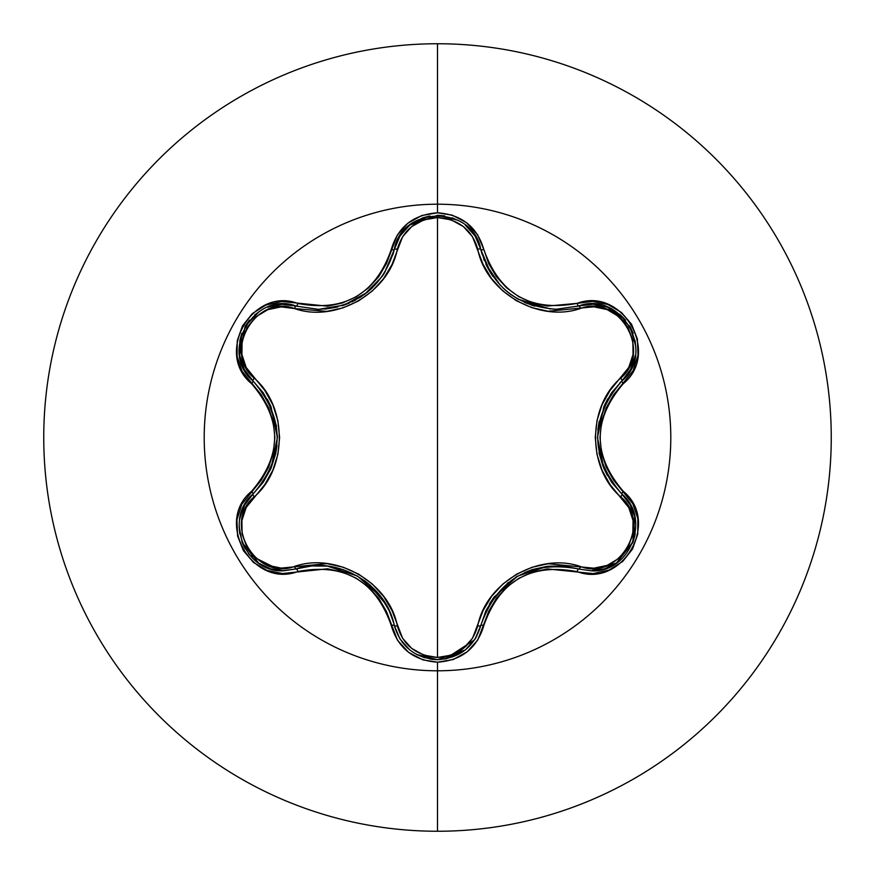 <?xml version="1.0" encoding="UTF-8"?>
<svg xmlns="http://www.w3.org/2000/svg" width="875" height="875" viewBox="0 0 875 875"><rect width="100%" height="100%" fill="white"/><g stroke="black" fill="none" stroke-linecap="round" stroke-linejoin="round"><path stroke-width="1.31" d="M445.9 658.897L465.391 649.884L475.169 638.892L480.78 625.527A3.38 0.787 13.4 0 1 483.853 625.461C499.527 580.88 530.6 562.931 577.095 571.627C622.289 588.755 660.866 521.981 623.372 491.389C592.528 455.492 592.528 419.562 623.372 383.611C660.833 353.084 622.366 286.245 577.095 303.373C530.655 312.102 499.581 294.153 483.853 249.539C477.094 226.767 461.65 214.528 437.5 212.811L437.5 204.203A233.297 233.297 0 0 1 670.797 437.5A233.297 233.297 0 0 1 437.5 670.797A233.297 233.297 0 0 1 204.203 437.5A233.297 233.297 0 0 1 437.5 204.203L437.5 212.811L421.706 215.534L407.772 223.3L397.261 235.123L386.4 263.659L378.766 276.631L368.627 287.809L356.278 296.778L342.366 302.991L327.567 306.195L281.859 301.492L265.934 305.025L252.284 313.611L242.419 326.025L237.234 340.802L237.114 356.409L242.08 371.262L261.297 394.877L268.691 407.969L273.295 422.319L274.881 437.478L273.306 452.616L268.702 467.009L261.308 480.112L241.817 504.241L236.939 519.805L237.562 535.916L243.392 550.659L253.608 562.538L267.072 570.423L282.428 573.541L327.556 568.805L342.3 571.988L356.245 578.2L368.583 587.147L378.755 598.347L386.4 611.33L397.534 640.292L408.559 652.312L422.822 659.848L437.5 662.189L437.5 831.25A393.75 393.75 0 0 0 831.25 437.5A393.75 393.75 0 0 0 437.5 43.75L437.5 204.203A233.297 233.297 0 0 1 670.797 437.5A233.297 233.297 0 0 1 437.5 670.797A233.297 233.297 0 0 1 204.203 437.5A233.297 233.297 0 0 1 437.5 204.203L437.5 43.75A393.75 393.75 0 0 1 831.25 437.5A393.75 393.75 0 0 1 437.5 831.25A393.75 393.75 0 0 1 43.75 437.5A393.75 393.75 0 0 1 437.5 43.75A393.75 393.75 0 0 0 43.75 437.5A393.75 393.75 0 0 0 437.5 831.25L437.5 662.189C461.65 660.483 477.094 648.233 483.853 625.461A3.38 0.787 -166.6 0 0 480.78 625.527L475.125 638.969L465.303 649.95L437.544 659.684L429.92 659.028M372.006 288.17L367.073 292.447L344.214 305.047L318.631 309.378L296.297 306.097A3.38 1.05 -73.3 0 0 294.47 308.558L326.845 311.391L343.098 307.825L358.553 300.923L372.28 291.014L383.556 278.688L392 264.512L402.555 236.819L411.622 226.647L423.719 219.909L437.5 217.536L437.5 657.464L423.73 655.091L411.622 648.353L402.544 638.181L392.033 610.553L383.611 596.389L372.4 584.095L358.684 574.153L343.252 567.23L326.933 563.62L281.181 568.105L267.837 565.337L255.959 558.239L247.013 547.487L242.134 534.373L241.894 520.505L246.159 507.533L264.797 484.597L272.836 470.236L277.856 454.398L279.606 437.577L277.889 420.766L272.869 404.841L264.841 390.458L246.159 367.467L241.905 354.528L242.123 340.692L246.969 327.567L255.905 316.805L267.805 309.673L281.17 306.895L294.47 308.558A3.38 1.05 106.7 0 1 296.297 306.097L281.914 304.259L267.488 307.234L276.292 304.817M485.855 264.119L486.828 266.142M486.905 266.306L490.492 272.705M490.536 272.781L493.095 276.598M503.136 288.116L507.784 292.152M508.036 292.359L510.694 294.372M515.977 297.905L518.613 299.436M524.464 302.378L534.789 306.184M556.172 309.258L578.845 305.955M534.505 306.097L530.928 304.948M509.797 293.716L503.245 288.214M493.161 276.686L490.733 273.088L480.78 249.473L482.103 254.341M634.692 516.327L629.891 504.186L621.895 494.08L629.934 504.273L634.725 516.48L632.778 542.653L616.306 563.227L604.373 568.925L591.413 570.85L604.406 568.914M604.341 568.936L616.295 563.227L632.811 542.555M633.019 542.019L634.703 516.414M244.3 505.477L253.017 494.036A3.38 1.05 -133.4 0 0 254.242 496.836C221.955 522.856 255.894 581.448 294.47 566.442A3.38 1.05 -106.7 0 0 296.297 568.903L282.789 570.763M399.077 237.508L394.308 249.517A3.38 1.05 -166.7 0 1 397.348 249.167C389.211 292.567 335.891 323.192 294.47 308.558C255.817 293.573 221.977 352.22 254.242 378.164C287.689 406.908 287.536 468.289 254.242 496.836A3.38 1.05 46.6 0 1 253.017 494.036A3.38 0.787 -133.4 0 0 251.541 491.334C214.112 521.905 252.645 588.7 297.894 571.528A3.38 0.787 -106.7 0 0 296.297 568.903A3.38 1.05 73.3 0 1 294.47 566.442C336.131 551.786 389.309 582.652 397.348 625.833C403.025 645.247 416.413 655.791 437.5 657.464C458.609 655.845 472.019 645.312 477.739 625.877C485.909 582.542 539.142 551.972 580.519 566.541C619.194 581.481 652.969 522.802 620.681 496.891C587.158 468.147 587.3 406.656 620.681 378.109C652.991 352.122 619.117 293.497 580.519 308.459C538.902 323.05 485.811 292.239 477.739 249.123C472.03 229.698 458.62 219.166 437.5 217.536L451.292 219.877L463.422 226.603L472.522 236.775L483.066 264.381L491.488 278.523L502.688 290.806L516.381 300.727L531.792 307.65L548.1 311.248L593.819 306.808L607.152 309.597L619.03 316.706L627.966 327.458L632.822 340.583L633.052 354.452L628.775 367.423L610.105 390.348L602.044 404.731L597.002 420.58L595.252 437.423L596.969 454.256L602.011 470.192L610.061 484.586L628.775 507.577L633.041 520.516L632.833 534.352L627.998 547.477L619.073 558.25L607.184 565.392L593.819 568.192L548.177 563.741L531.956 567.306L516.513 574.197L502.808 584.095L491.531 596.4L483.098 610.553L472.522 638.236L463.422 648.397L451.303 655.123L437.5 657.464L437.5 217.536C416.423 219.198 403.036 229.742 397.348 249.167A3.38 1.05 13.3 0 0 394.308 249.506M281.039 570.697L249.572 554.991M245.252 548.877L241.959 542.008M239.673 519.236L242.255 509.873M399.853 638.783L394.308 625.483A3.38 1.05 166.7 0 0 397.348 625.833A3.38 1.05 -13.3 0 1 394.308 625.494M409.773 649.939L399.952 638.936L394.308 625.483C386.127 583.559 336.623 555.023 296.297 568.903L311.642 565.939L327.436 566.125L357.492 576.034L381.128 597.122L389.2 610.706L393.586 622.661M385.897 604.362L368.495 583.723M343.58 569.734L329.427 566.377M477.739 625.877A3.38 1.05 -166.6 0 0 480.78 625.537A3.38 1.05 13.4 0 1 477.739 625.877M476.766 636.158L475.202 638.859M474.545 639.866L444.839 659.083M409.544 649.753L402.194 642.173M633.128 541.712L616.645 562.997L591.413 570.85L578.692 569.002A3.38 1.05 106.6 0 0 580.519 566.541A3.38 1.05 -73.4 0 1 578.692 569.002C529.966 560.033 497.328 578.878 480.78 625.527L485.898 610.783L493.948 597.22L517.541 576.177L547.575 566.245L532.405 569.548M517.541 576.177L515.506 577.391M508.069 582.619L489.486 603.958M620.681 496.891A3.38 1.05 133.3 0 0 621.895 494.08A3.38 1.05 -46.7 0 1 620.681 496.891M622.092 494.266L630.525 505.334M630.962 506.155L635.184 534.089M635.141 534.341L633.161 541.647M630.044 370.541L621.895 380.92A3.38 1.05 46.7 0 0 620.681 378.109A3.38 1.05 -133.3 0 1 621.895 380.909L619.806 382.955M607.808 398.759L598.631 424.145M598.981 452.725L603.148 466.659M580.519 308.459A3.38 1.05 73.4 0 0 578.692 305.998A3.38 1.05 -106.6 0 1 580.519 308.459M589.488 304.183L593.075 304.172L607.469 307.147L620.277 314.792L625.472 320.031M594.103 304.227L607.359 307.103M607.403 307.125L625.603 320.195M630.077 326.681L633.008 332.948M635.327 355.37L633.008 364.23M477.739 249.123A3.38 1.05 166.6 0 1 480.78 249.473A3.38 1.05 -13.4 0 0 477.739 249.123M483.711 259.033L484.236 260.367M485.887 264.206L500.336 285.348M504.361 289.242L505.925 290.609M510.486 294.23L516.688 298.32M518.175 299.195L550.441 309.028M401.384 233.931L409.566 225.225M409.609 225.192L429.778 215.994M437.861 215.316L444.697 215.895M480.539 248.511L475.169 236.097L465.369 225.105M325.095 309.105L337.684 307.005M342.606 305.583L344.652 304.894M351.947 301.875L355.502 300.081M359.144 297.992L361.791 296.308M364.678 294.273L382.167 276.445M392.798 254.986L393.783 251.606M245.011 370.814L253.028 380.975A3.38 1.05 133.4 0 1 254.242 378.164A3.38 1.05 -46.6 0 0 253.017 380.964L252.908 380.866M246.05 372.531L244.256 369.425L239.63 355.48L239.848 340.572L241.784 333.452M243.775 368.517L239.641 355.589M239.641 355.545L241.861 333.255M245.241 326.134L249.2 320.458M283.237 304.227L318.631 309.378C357.886 306.633 383.119 286.672 394.308 249.517L399.952 236.064L409.773 225.061L437.555 215.316L457.756 220.172M465.314 225.05L475.125 236.031L480.78 249.473A3.38 0.787 -13.4 0 0 483.853 249.539L477.542 234.664L466.506 222.655L452.233 215.141L437.5 212.811C413.383 214.561 397.961 226.822 391.234 249.594C375.561 294.252 344.455 312.211 297.894 303.472C252.733 286.289 214.08 353.019 251.541 383.666A3.38 0.787 -46.6 0 0 253.028 380.975L263.233 392.766L270.955 406.525L277.386 437.478L270.966 468.453L275.691 453.666M277.386 437.478L277.353 435.116M276.544 426.048L267.356 399.295M258.683 563.172L270.627 568.848L283.544 570.773L270.583 568.838L258.639 563.139L242.178 542.566L239.105 526.411M240.22 516.403L245 504.208L253.028 494.025L245.044 504.142M244.891 504.394L244.355 505.367M243.972 506.1L240.253 516.305M240.177 516.622L239.695 519.094M239.105 526.378L239.75 533.903M242.058 542.281L244.169 546.93M248.445 553.591L253.531 559.114M255.205 560.569L258.442 563.008M385.47 603.63L381.314 597.373M370.661 585.594L364.175 580.355M327.217 566.103L319.703 565.633M431.484 659.269L437.544 659.684L416.631 654.456L424.67 657.781M270.966 468.453L263.244 482.223L253.028 494.025C223.552 518.306 244.847 573.158 283.544 570.773L296.297 568.903A3.38 0.787 73.3 0 1 297.894 571.528C344.411 562.767 375.517 580.727 391.234 625.406A3.38 0.787 -13.3 0 1 394.308 625.483L399.897 638.859L409.686 649.862M547.575 566.245L563.358 566.048L578.375 568.903M563.587 566.07L547.892 566.212M531.934 569.702L524.606 572.556M493.828 597.395L489.628 603.717M591.413 570.85L578.692 569.002A3.38 0.787 106.6 0 0 577.095 571.627A3.38 0.787 -73.4 0 1 578.692 569.002M611.658 392.733L621.895 380.92C589.695 418.666 589.695 456.389 621.895 494.08A3.38 0.787 -46.7 0 1 623.372 491.389A3.38 0.787 133.3 0 0 621.895 494.08L611.658 482.278L603.925 468.508L597.472 437.522L603.914 406.503L611.417 393.072M607.392 399.492L604.045 406.219M599.178 421.334L597.877 429.581M604.013 468.705L607.359 475.453M591.489 304.15L578.692 305.998L593.173 304.183L607.611 307.202L629.923 326.408L635.797 346.347M635.337 355.316L630.722 369.316L621.895 380.92L630.678 369.381L635.327 355.403M635.852 348.567L635.097 340.462M633.172 333.397L630.022 326.583M480.78 625.527C474.469 646.691 460.053 658.077 437.544 659.684C415.023 658.066 400.608 646.669 394.308 625.483A3.38 0.787 166.7 0 0 391.234 625.406C397.95 648.178 413.383 660.428 437.5 662.189L453.305 659.498L467.261 651.744L477.805 639.931L488.688 611.406L496.333 598.456L506.45 587.289L518.788 578.342L532.689 572.13L547.455 568.925L593.141 573.595L609.055 570.041L622.705 561.444L632.548 549.019L637.733 534.242L637.831 518.634L632.844 503.781L613.594 480.167L606.178 467.064L601.562 452.703L599.977 437.522L601.552 422.363L606.178 407.947L613.594 394.844L633.106 370.716L638.006 355.152L637.394 339.041L631.575 324.297L621.37 312.408L607.928 304.511L592.572 301.383L577.095 303.373A3.38 0.787 73.4 0 0 578.692 305.998A3.38 0.787 -106.6 0 1 577.095 303.373L547.477 306.075L532.744 302.892L518.82 296.68L506.505 287.744L496.344 276.555L488.698 263.605L483.853 249.539A3.38 0.787 166.6 0 1 480.78 249.473C492.034 286.617 517.256 306.545 556.434 309.258L578.692 305.998C620.834 290.139 656.698 352.461 621.895 380.92A3.38 0.787 46.7 0 0 623.372 383.611A3.38 0.787 -133.3 0 1 621.895 380.92M459.55 221.145L452.32 217.842M444.598 215.873L437.784 215.316M429.866 215.983L422.669 217.875L409.664 225.148L399.897 236.141M342.125 305.747L344.137 305.069M344.192 305.058L349.377 303.034M359.494 297.773L361.353 296.581M364.164 294.656L364.842 294.153M367.205 292.337L372.269 287.919M382.463 276.03L384.541 272.891L394.308 249.517L384.377 273.131L382.309 276.248M267.411 307.256L281.838 304.259L296.297 306.097C254.253 290.183 218.214 352.406 253.028 380.975A3.38 0.787 133.4 0 1 251.541 383.666C282.319 419.53 282.319 455.416 251.541 491.334A3.38 0.787 46.6 0 1 253.028 494.025C285.152 456.312 285.152 418.622 253.028 380.975L244.202 369.338L239.608 355.327L245.077 326.408L259.405 311.347M261.308 310.188L254.669 314.891M249.506 320.097L245.175 326.233M263.113 482.409L270.834 468.748M275.789 453.184L276.981 445.408M270.867 406.328L267.488 399.525M621.895 494.08C651.448 518.394 630.066 573.267 591.413 570.861M394.308 249.517A3.38 0.787 -166.7 0 1 391.234 249.594A3.38 0.787 13.3 0 0 394.308 249.517C401.592 205.089 473.495 205.111 480.78 249.473M297.894 303.472A3.38 0.787 106.7 0 1 296.297 306.097A3.38 0.787 -73.3 0 0 297.894 303.472"/></g></svg>
